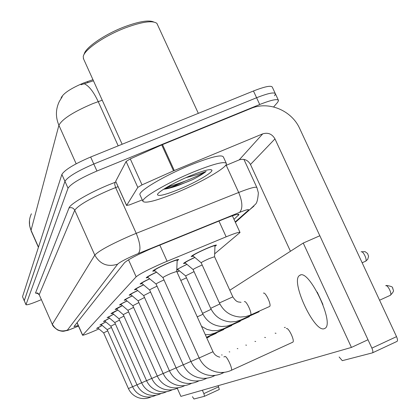 <?xml version="1.0" encoding="UTF-8"?>
<svg xmlns="http://www.w3.org/2000/svg" width="420" height="420" viewBox="0 0 420 420"><rect width="100%" height="100%" fill="white"/><g stroke="black" fill="none" stroke-linecap="round" stroke-linejoin="round"><path stroke-width="0.63" d="M193.142 256.274L191.179 256.547C192.344 255.218 197.431 252.546 206.441 248.54C212.709 245.873 216.048 244.745 216.463 245.138L214.956 246.362M154.744 270.921L152.717 271.194C153.773 269.881 158.855 267.209 167.958 263.161C174.605 260.342 178.18 259.135 178.694 259.534L177.14 260.81M214.667 253.838L240.025 232.502C239.678 231.756 235.053 233.195 226.149 236.828L163.102 262.915C148.617 269.309 139.634 273.945 136.153 276.812L82.561 335.244C83.774 335.318 89.213 333.223 98.868 328.965M92.957 79.695L83.864 82.871C71.033 88.279 63.494 93.219 61.241 97.687L61.073 98.354M185.351 263.261L183.477 263.545C184.028 262.689 187.74 260.663 194.612 257.46M178.091 269.776L176.768 270.128M176.788 269.551L186.727 264.374M176.962 271.966L179.382 270.827M148.129 277.562L146.197 277.846C146.575 277.09 149.951 275.205 156.319 272.202M141.971 283.752L140.123 284.036C140.459 283.353 143.619 281.594 149.599 278.764M136.232 289.522L134.458 289.81C134.757 289.191 137.723 287.548 143.351 284.875M130.862 294.924L129.161 295.218C129.428 294.646 132.216 293.102 137.529 290.582M125.832 299.99L124.194 300.279C124.43 299.759 127.061 298.31 132.085 295.927M121.107 304.742L119.532 305.036C119.747 304.563 122.231 303.193 126.987 300.93M116.66 309.22L115.148 309.514C115.337 309.073 117.689 307.781 122.199 305.639M112.476 313.441L111.011 313.735C111.179 313.325 113.411 312.107 117.695 310.065M108.517 317.425L107.105 317.719L113.453 314.244M104.78 321.195L103.409 321.484L109.452 318.187M101.241 324.765L99.913 325.054L105.667 321.919M97.881 328.151L96.595 328.44L102.081 325.458M93.455 80.792L81.023 84.772M275.21 93.392L272.391 87.329C271.525 85.181 265.214 86.405 253.459 90.988L90.652 157.022C74.335 164.021 64.743 169.827 61.877 174.442L22.523 296.704L24.25 300.794L64.953 181.325C67.861 176.804 77.48 171.034 93.802 164.021L256.589 97.745C268.338 93.135 274.633 91.864 275.468 93.938L274.554 95.776M234.008 219.356L239.006 214.557C238.618 213.675 233.982 215.009 225.099 218.558L151.358 248.572C136.789 254.977 127.827 259.707 124.478 262.762L73.973 326.571L78.278 325.574M41.37 299.628L39.989 300.221C31.747 303.676 27.074 305.177 25.982 304.721L68.03 188.213C70.985 183.782 80.624 178.054 96.947 171.024L259.723 104.507C271.467 99.871 277.741 98.558 278.544 100.558L277.61 102.354L273.635 106.948M25.982 304.721L24.25 300.636L64.953 181.325C67.861 176.804 77.48 171.034 93.802 164.021L256.589 97.745C268.338 93.135 274.633 91.864 275.468 93.938L278.297 100.028M162.965 277.625L162.955 277.604C163.543 276.943 166.241 275.541 171.045 273.404L176.715 271.42L177.166 260.222C176.71 259.87 173.549 260.941 167.69 263.424C159.663 266.989 155.185 269.351 154.245 270.506L154.34 270.59M201.18 262.794L201.164 262.768C201.81 262.096 204.509 260.699 209.265 258.578L214.557 256.725L214.977 245.816C214.604 245.464 211.659 246.466 206.131 248.813C198.188 252.347 193.699 254.704 192.665 255.88L192.764 255.969M156.424 272.286C150.911 274.901 147.992 276.528 147.667 277.184L147.751 277.258M164.01 279.941L163.821 280.019C159.206 282.077 156.618 283.411 156.061 284.025L156.072 284.046M149.698 278.849C144.548 281.295 141.829 282.812 141.545 283.4L141.619 283.463M157.043 286.204C152.628 288.173 150.16 289.438 149.646 290.01L149.656 290.026M143.446 284.954C138.621 287.248 136.08 288.666 135.839 289.196L135.896 289.254M150.559 292.036L143.666 295.601L135.671 288.829M137.618 290.656C133.082 292.819 130.709 294.137 130.494 294.619L130.552 294.672M144.517 297.486L138.07 300.82M194.712 257.544C188.669 260.358 185.404 262.148 184.916 262.899L185 262.973M202.178 264.999L200.881 265.55C196.308 267.587 193.72 268.921 193.111 269.551L193.121 269.577M186.821 264.453C181.157 267.104 178.112 268.763 177.681 269.441L177.76 269.509M194.05 271.625L185.609 275.898M179.471 270.9L177.004 272.066M186.475 277.814L180.789 280.45M115.726 181.393L126.641 205.417L137.807 187.388L126.105 161.485L130.279 158.902L161.732 144.921L250.976 108.428C268.601 100.805 291.69 110.413 299.712 128.578L396.527 336.646C397.593 339.124 397.772 340.699 397.068 341.376L372.54 352.816M115.742 181.214L126.105 161.485M339.139 356.99L342.3 360.67L372.503 352.842C373.154 352.186 372.95 350.616 371.884 348.128L274.964 138.889C272.087 133.954 268.007 132.274 262.736 133.849L173.523 170.846L142.023 184.879L137.807 187.388M317.247 292.163L322.917 304.463L317.247 292.163M290.446 251.27L250.478 164.488C247.837 159.947 244.078 158.413 239.211 159.884L225.393 165.653M171.491 185.75L165.816 187.887M126.641 205.417L129.423 204.913L142.285 199.92M218.195 385.675L219.324 389.466L204.535 396.27L203.879 393.603L202.356 390.222M192.439 396.701L193.998 399L204.503 396.286L219.324 389.466M177.14 192.36C156.66 200.739 145.257 203.732 142.926 201.338C141.215 198.088 167.139 182.8 192.848 172.216C213.743 163.795 224.936 160.934 226.438 163.627C227.209 167.438 201.453 182.285 177.14 192.36M186.091 180.742L168 188.496M140.086 195.053L139.928 194.707C138.154 191.31 164.005 175.896 189.719 165.354C210.62 156.975 221.844 154.192 223.403 157.017L226.186 163.076M83.57 58.931L83.239 56.616C83.953 49.933 104.659 35.658 125.627 27.767C142.149 21.73 152.57 20.265 156.886 23.363L198.329 113.353M84.178 54.269C84.971 47.828 104.69 34.241 124.635 26.738C139.146 21.394 148.843 19.808 153.731 21.987M189.95 175.938C202.918 170.678 210.221 168.73 211.859 170.09C213.439 172.158 196.234 182.233 179.708 189.063C165.711 194.759 158.298 196.623 157.474 194.644C157.385 192.129 173.901 182.553 189.95 175.938M163.658 189.226C167.317 188.864 172.389 187.52 178.862 185.189L192.633 179.618C198.828 176.426 203.322 173.702 206.11 171.454C201.154 173.428 194.423 175.502 185.908 177.671M167.858 186.685C180.222 183.823 200.156 175.25 206.11 171.454M164.351 188.79C172.541 187.236 181.965 184.18 192.633 179.618M209.202 336.851L206.771 337.937M216.284 333.291L206.624 337.622M223.797 329.511L207.422 336.851M231.793 325.49L214.919 333.055M222.149 355.01L221.618 354.889M229.761 351.939L229.189 351.813M240.303 321.206L222.905 329.007M249.391 316.638L231.436 324.686M259.114 311.745L240.56 320.061M246.466 345.209L245.8 345.072M255.654 341.502L254.935 341.36M265.477 337.549L264.695 337.397M275.998 333.307L275.147 333.155M237.851 348.679L237.237 348.548M269.498 306.521L269.598 306.469C271.856 305.403 265.456 291.585 263.435 293.149M292.645 342.253L292.787 342.19C295.129 341.161 288.619 327.254 286.414 328.577L286.377 328.598M324.392 328.629L324.901 328.382C335.171 323.857 308.831 268.27 299.838 275.305L299.628 275.431C289.968 280.487 314.528 333.391 324.392 328.629M177.387 387.839L177.245 388.253L180.889 396.385L351.43 347.424L303.235 243.049L229.814 290.252M351.43 347.424L367.999 339.743L319.835 235.757L303.235 243.049M132.169 295.995C127.906 298.027 125.675 299.266 125.486 299.707L125.538 299.749M138.863 302.589L132.825 305.713L125.491 299.707M127.066 300.998C123.044 302.915 120.955 304.075 120.787 304.479L120.829 304.516M133.571 307.372L127.895 310.301L120.65 304.169M122.273 305.697L116.403 309.005M128.599 311.871L123.26 314.622M117.768 310.123L112.224 313.236M123.921 316.103L118.892 318.696L112.067 312.931M113.521 314.296L108.287 317.231M119.516 320.093L114.765 322.544L108.139 316.943M109.515 318.239L104.559 321.011M115.353 323.867L110.864 326.183L104.417 320.738M105.725 321.972L101.026 324.592M111.421 327.437L107.168 329.627L100.9 324.334M102.139 325.505L97.681 327.989M107.698 330.818L103.661 332.897L97.555 327.742M159.815 245.091L167.097 261.224M87.455 81.559L87.953 82.661M128.525 259.812L136.153 276.812M218.951 221.056L226.149 236.828M77.102 322.618L82.635 335.097M102.233 100.217L92.831 103.614C73.542 111.804 62.228 119.023 58.9 125.27C55.461 117.133 55.608 109.189 59.336 101.441L62.297 96.59M84.32 83.769C89.008 85.911 93.639 91.859 98.212 101.614L118.193 145.85M31.411 213.78C28.833 219.193 28.712 224.7 31.049 230.302L29.584 225.666L29.474 220.411M76.162 163.79L58.9 125.27L31.049 230.302L38.488 247.102M22.523 296.704L25.982 304.568M61.877 174.442L68.03 188.213M90.652 157.022L96.947 171.024M253.459 90.988L259.723 104.507M235.195 221.949L248.199 210.399C249.601 208.892 246.713 209.564 239.537 212.405L135.634 254.646C125.843 258.946 119.847 262.122 117.642 264.17L67.431 330.089C67.536 330.508 70.691 329.385 76.892 326.723L78.477 326.025L76.876 326.744C63.389 332.183 69.83 329.632 64.323 331.112C62.827 331.511 60.638 331.159 57.745 330.052C54.364 327.7 52.553 325.815 52.306 324.413L39.233 294.793C37.427 293.181 36.603 292.709 36.761 293.37L37.663 293.37M67.431 330.089C60.806 332.22 55.781 330.262 52.348 324.214L94.784 255.108C98.837 250.829 110.812 244.33 130.72 235.609L136.232 233.341L115.631 187.588L110.108 189.782C90.232 198.387 78.44 205.202 74.739 210.221L39.254 294.541L37.674 293.034L35.48 293.066L69.022 207.937C71.531 207.181 73.437 207.942 74.739 210.221L94.784 255.108C100.034 264.28 107.651 267.304 117.642 264.17M69.022 207.937C70.135 203.994 89.292 192.764 108.796 184.81L115.993 181.981M37.81 293.423L35.48 293.066M138.348 253.512C141.015 250.115 140.306 243.39 136.232 233.341L238.697 192.476L226.228 165.302M239.537 212.405C242.891 208.808 242.613 202.167 238.697 192.476C250.383 187.908 256.463 186.317 256.951 187.709L258.363 192.896C257.875 199.332 256.893 203.123 255.413 204.283L249.769 209.617L253.958 206.099M118.094 186.653L115.631 187.588L114.707 184.396L115.033 182.343M248.199 210.399L249.769 209.617L235.384 222.364M237.846 214.294L238.366 215.423M379.58 300.221L390.301 295.323C395.624 289.879 392.606 290.419 392.994 288.724C391.608 288.325 395.43 286.881 386.5 285.443L385.702 285.721C387.786 284.56 392.485 294.352 390.301 295.323L390.169 295.381M176.715 271.42L212.998 351.724L199.174 357.966L162.955 277.599L154.04 270.055M224.794 356.591L225.01 356.496C226.947 355.913 233.121 369.558 231.268 370.335L231.158 370.387M361.127 251.827C363.074 250.504 367.679 260.243 365.568 261.23L365.416 261.298M362.15 262.762L365.568 261.23L367.721 259.387L368.576 256.295L367.589 253.517L365.101 251.664L361.216 251.79M366.114 260.935L365.516 261.261M241.043 302.348C238.429 301.681 236.938 303.046 232.827 296.872L219.398 302.935C223.697 311.556 230.674 316.26 240.329 317.048L245.574 316.617L250.346 315.105M244.346 301.655L244.451 301.613C246.509 300.647 252.578 314.081 250.509 315.031L269.598 306.469M199.127 357.856L190.937 361.531L156.061 284.025L147.672 277.19M221.797 373.49L221.881 373.454C217.182 375.575 212.237 376.063 207.049 374.908C199.579 372.892 194.208 368.435 190.937 361.531M222.133 372.493L221.881 373.454L224.364 372.314M190.89 361.426L183.272 364.844L149.646 290.01L141.372 283.001M213.376 375.517L213.05 376.388M183.23 364.749L176.127 367.936L143.661 295.591M205.207 378.326L204.845 379.097M176.085 367.846L169.444 370.823L138.065 300.809L130.337 294.273M197.573 380.945L197.243 381.623M219.891 303.959L210.683 308.327C214.783 316.575 221.445 321.111 230.68 321.935L235.846 321.547L240.707 319.998M211.139 309.283L202.555 313.357C206.467 321.258 212.846 325.637 221.681 326.492L226.774 326.146L231.572 324.629M202.981 314.244L197.248 316.864M250.478 164.488L274.964 138.889M239.211 159.884L262.736 133.849M162.493 144.601L174.284 170.52M371.884 348.128L396.527 336.646M173.523 170.846L161.732 144.921M130.279 158.902L142.023 184.879M203.879 393.603L218.699 386.794M172.725 185.393L165.212 188.255M169.407 370.739L163.186 373.532L132.82 305.702M190.417 383.397L190.113 383.985M163.149 373.454L157.306 376.073L127.895 310.296M183.703 385.686L183.424 386.201M157.274 376L151.778 378.467L123.26 314.617L116.23 308.679M151.778 378.467C154.234 383.733 158.261 387.298 163.858 389.151C168.499 390.474 172.961 390.175 177.245 388.253L177.13 388.29M151.746 378.394L146.57 380.719L118.892 318.691M171.439 389.86L171.197 390.254M146.538 380.651L141.65 382.846L114.765 322.539M165.816 391.766L165.601 392.112M141.624 382.783L136.999 384.856L110.864 326.177M160.508 393.566L160.303 393.866M136.972 384.799L132.599 386.762L107.168 329.627M155.479 395.267L155.29 395.53M132.573 386.705L128.42 388.568L103.661 332.892M232.381 215.796L239.957 232.349M77.012 322.728L82.561 335.244M31.059 230.716L38.414 247.328M256.804 187.388L243.915 159.385M52.306 324.413L39.233 294.793M292.787 342.19L231.268 370.335C226.48 372.508 221.434 373.028 216.132 371.905C208.273 369.863 202.624 365.216 199.174 357.966M224.831 356.564L223.865 356.921M177.14 260.169L176.941 259.723M212.998 351.724C214.373 354.622 216.641 356.433 219.797 357.152M219.398 302.935L201.164 262.768L192.476 255.454M214.946 245.753L214.757 245.333M214.557 256.725L232.822 296.861M147.667 277.184L147.478 276.759M215.35 375.338L213.145 376.346C208.53 378.431 203.679 378.882 198.597 377.706C191.494 375.716 186.386 371.427 183.272 364.844M206.955 378.157L204.997 379.05C200.461 381.098 195.699 381.512 190.717 380.305C183.95 378.346 179.088 374.22 176.127 367.936M199.122 380.782L197.384 381.575C192.916 383.586 188.234 383.975 183.346 382.741C176.899 380.804 172.268 376.834 169.444 370.823M210.683 308.327L193.111 269.551L184.732 262.5M177.681 269.441L177.513 269.068M185.598 275.877L177.681 269.446M185.598 275.872L202.555 313.357M223.036 328.955L217.591 330.556L212.378 330.682L207.091 329.443L201.532 326.356M397.068 341.376L372.503 352.842M126.604 205.543L115.71 181.361M142.926 201.338L139.928 194.707M122.141 144.249L83.302 58.333M210.53 169.607L211.859 170.09M157.668 194.145L157.474 194.644M299.628 275.431L300.484 275.053M125.486 299.707L125.339 299.376M191.793 383.234L190.244 383.943C185.845 385.922 181.241 386.279 176.442 385.014C170.294 383.103 165.874 379.276 163.186 373.532M184.921 385.539L183.545 386.164C179.209 388.112 174.678 388.437 169.958 387.151C164.094 385.266 159.878 381.575 157.306 376.073M177.245 388.253L178.469 387.697M215.04 333.002L210.362 334.462L205.322 334.73M207.538 336.808L206.462 337.255M172.394 389.729L171.308 390.222C167.076 392.117 162.677 392.385 158.114 391.041C152.765 389.209 148.916 385.77 146.57 380.719M285.327 327.39L284.361 327.526M166.661 391.645L165.701 392.086C161.522 393.95 157.18 394.196 152.686 392.821C147.572 391.015 143.897 387.686 141.65 382.846M161.249 393.456L160.398 393.844C156.266 395.682 151.982 395.903 147.556 394.501C142.669 392.716 139.146 389.503 136.999 384.856M156.13 395.162L155.379 395.509C151.289 397.325 147.063 397.519 142.695 396.086C138.023 394.333 134.652 391.219 132.599 386.762M151.279 396.784L150.617 397.084C146.57 398.885 142.391 399.053 138.085 397.593C133.613 395.861 130.394 392.852 128.42 388.568"/></g></svg>

